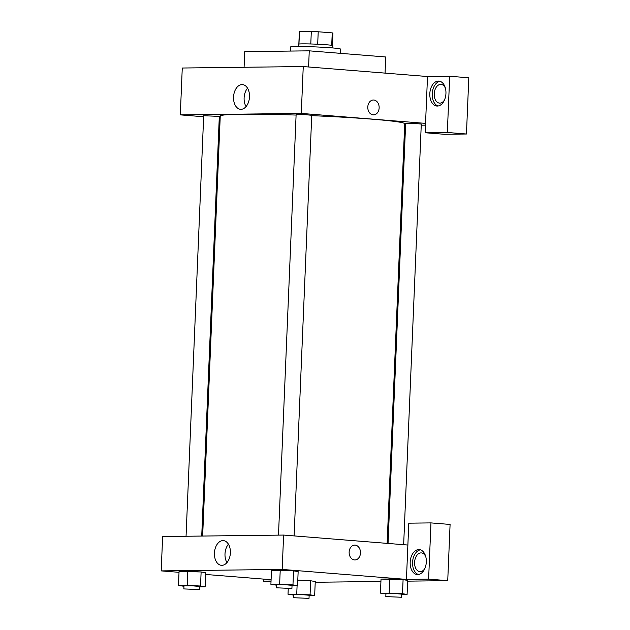 <?xml version="1.0" encoding="UTF-8"?>
<svg xmlns="http://www.w3.org/2000/svg" width="630" height="630" viewBox="0 0 630 630"><rect width="100%" height="100%" fill="white"/><g stroke="black" fill="none" stroke-linecap="round" stroke-linejoin="round"><path stroke-width="0.94" d="M298.959 44.037L299.478 31.642L311.315 31.5A16.813 0.764 -177.6 0 1 318.213 31.76L332.238 32.886A16.813 0.764 -177.6 0 1 332.947 33.138L332.427 45.462M299.478 31.642A16.813 0.764 -177.6 0 0 299.352 31.728L298.841 44.053M298.336 46.502L298.431 44.21A17.215 0.78 2.4 0 1 315.661 44.147A17.215 0.78 2.4 0 1 332.821 45.651L332.727 47.943M310.787 43.974L311.315 31.5M331.711 45.321L332.238 32.886M317.693 44.234L318.213 31.76M340.334 53.329L340.507 49.101A25.035 1.134 -177.6 0 0 315.543 46.911A25.035 1.134 -177.6 0 0 290.485 47.006L290.312 51.069M385.056 73.119L385.725 56.976L309.259 50.841L244.739 51.621L244.086 67.268M308.59 66.985L309.259 50.841M203.64 116.747L180.306 114.873L182.267 68.016L303.25 66.552L427.51 76.521L425.155 132.749L447.331 132.473L449.694 76.254L427.51 76.521M449.694 76.254L468.807 77.789L466.452 134.009L447.331 132.473M438.401 81.073A12.521 8.048 94.6 0 1 438.882 81.089A12.521 8.048 94.6 0 1 445.898 94.209A12.521 8.048 94.6 0 1 436.881 106.045A12.521 8.048 94.6 0 1 429.833 93.295A12.521 8.048 94.6 0 1 438.401 81.073M440.063 81.325A12.521 8.048 -85.4 0 0 432.251 93.114A12.521 8.048 -85.4 0 0 438.086 106.005M444.497 99.989A9.387 6.032 94.6 0 1 439.519 103.115A9.387 6.032 94.6 0 1 434.251 93.279A9.387 6.032 94.6 0 1 441.024 84.404A9.387 6.032 94.6 0 1 445.434 88.287M425.155 132.749L444.268 134.277L466.452 134.009M367.794 106.99A7.434 5.686 -90.7 0 1 373.377 100.013A7.434 5.686 -90.7 0 1 379.15 107.376A7.434 5.686 -90.7 0 1 373.558 114.88A7.434 5.686 -90.7 0 1 367.794 106.99M180.306 114.873L301.29 113.408L303.25 66.552M301.29 113.408L425.549 123.378M373.558 114.88A7.434 5.686 89.3 0 0 379.15 107.376A7.434 5.686 89.3 0 0 373.377 100.013M240.999 109.313A12.38 7.954 94.6 0 1 240.526 109.297A12.38 7.954 94.6 0 1 233.588 96.327A12.38 7.954 94.6 0 1 242.511 84.617A12.38 7.954 94.6 0 1 249.472 97.233A12.38 7.954 94.6 0 1 240.999 109.313M247.543 88.184A12.38 7.954 -85.4 0 0 246.062 106.58M425.47 125.142L421.242 125.189M405.57 125.386L404.649 125.394M220.161 118.07L219.248 117.999M186.055 536.248L203.687 115.731L219.319 116.385L201.726 536.059M278.491 535.13L296.116 114.605L303.943 114.581L311.748 115.266L294.115 535.909M388.048 543.446L405.649 123.393L413.485 123.37L421.289 124.055L403.657 544.698M202.647 536.043L220.248 116.022A92.319 4.197 2.4 0 1 296.092 115.07M311.732 115.66A92.319 4.197 2.4 0 1 404.72 123.756L387.135 543.375M179.022 572.316L161.193 570.89L162.635 536.532L283.618 535.067L407.878 545.037L408.791 523.168L430.967 522.9L428.613 579.127L406.437 579.395L407.878 545.037M430.967 522.9L450.088 524.436L447.733 580.655L407.649 581.144M315.22 582.262L380.93 581.466M424.856 568.504A9.387 6.032 94.6 0 1 419.879 571.63A9.387 6.032 94.6 0 1 414.587 562.346A9.387 6.032 94.6 0 1 421.383 552.912A9.387 6.032 94.6 0 1 425.793 556.794M420.43 549.84A12.521 8.048 -85.4 0 0 412.611 561.629A12.521 8.048 -85.4 0 0 418.446 574.513M418.769 549.588A12.521 8.048 94.6 0 1 419.241 549.604A12.521 8.048 94.6 0 1 426.266 562.724A12.521 8.048 94.6 0 1 417.241 574.56A12.521 8.048 94.6 0 1 410.201 561.81A12.521 8.048 94.6 0 1 418.769 549.588M263.356 579.088L263.269 581.128L271.042 581.033M263.269 581.128L271.01 581.75M428.613 579.127L447.733 580.655M385.93 593.948L380.441 593.129L381.032 579.072L389.757 578.97L403.09 579.639L407.681 580.411L407.09 594.46L401.57 594.531M276.397 585.16L270.9 584.341L271.491 570.284L280.224 570.181L293.556 570.851L298.148 571.623L297.557 585.672L292.029 585.742M183.96 586.278L178.471 585.459L179.062 571.41L187.795 571.3L201.12 571.969L205.711 572.741L205.128 586.798L199.6 586.861M293.501 595.067L288.012 594.247L310.07 594.815L310.653 580.758L297.785 580.112L310.661 580.758L315.252 581.529L314.661 595.586L309.133 595.649M161.193 570.89L282.177 569.426L406.437 579.395M271.097 579.702L205.64 574.458M230.383 552.88A12.38 7.954 94.6 0 1 221.414 565.315A12.38 7.954 94.6 0 1 214.476 552.345A12.38 7.954 94.6 0 1 223.398 540.635A12.38 7.954 94.6 0 1 230.383 552.88M282.177 569.426L283.618 535.067M228.43 544.202A12.38 7.954 -85.4 0 0 226.95 562.598M349.138 552.077A7.434 5.686 -90.7 0 1 354.721 545.1A7.434 5.686 -90.7 0 1 360.494 552.463A7.434 5.686 -90.7 0 1 354.903 559.96A7.434 5.686 -90.7 0 1 349.138 552.077M354.903 559.96A7.434 5.686 89.3 0 0 360.494 552.463A7.434 5.686 89.3 0 0 354.721 545.1M178.471 585.459L187.204 585.357L200.529 586.026L205.128 586.798M199.482 589.578L199.615 586.459L191.811 585.774L183.984 585.798L183.85 588.924L199.482 589.578L183.85 588.924M200.529 586.026L201.12 571.969L179.062 571.41M187.204 585.357L187.795 571.3M270.9 584.341L292.958 584.9L297.557 585.672M291.918 588.459L292.044 585.333L284.248 584.656L276.412 584.679L276.279 587.806L291.918 588.459L276.279 587.806M292.958 584.9L293.548 570.851L271.491 570.284M279.633 584.238L280.224 570.181M310.07 594.815L314.661 595.586M309.023 598.366L309.149 595.248L301.353 594.562L293.517 594.586L293.391 597.712L309.023 598.366L293.391 597.712M288.012 594.247L288.249 588.609M296.738 594.145L297.092 585.679M380.441 593.129L402.499 593.688L407.09 594.46M401.452 597.248L401.586 594.122L393.781 593.444L385.954 593.468L385.82 596.594L401.452 597.248L385.82 596.594M402.499 593.688L403.09 579.639L381.032 579.072M389.175 593.027L389.757 578.97"/></g></svg>
